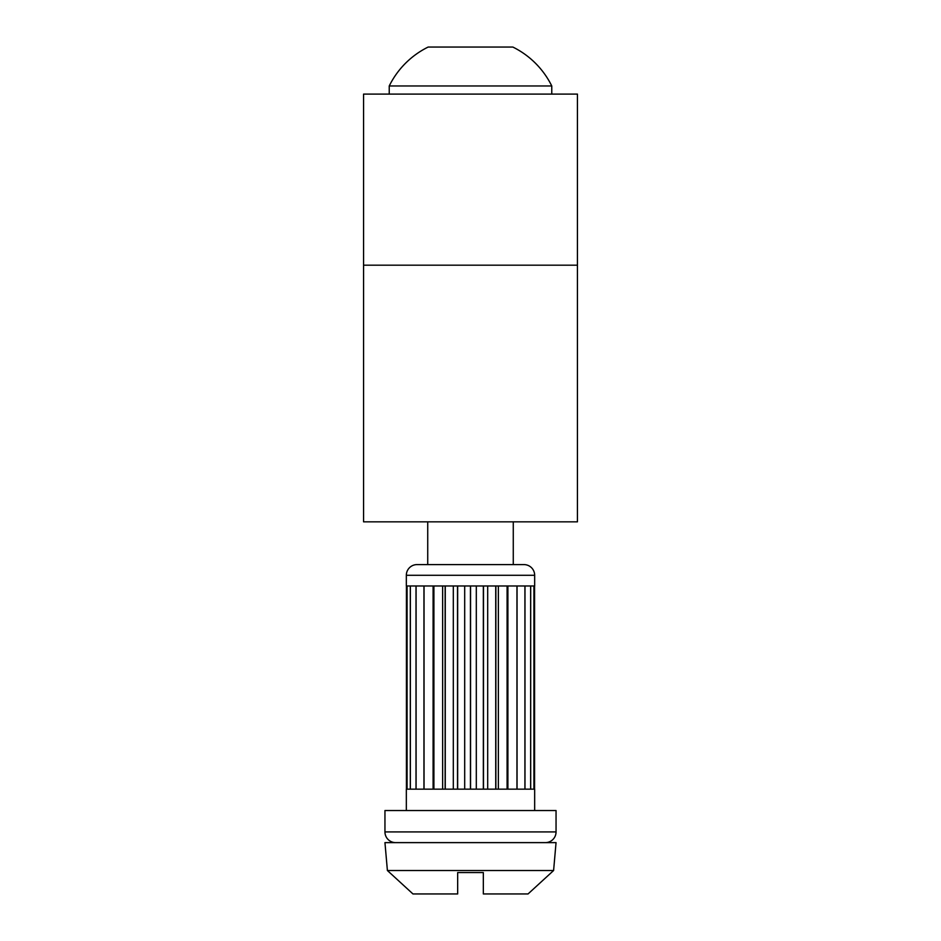 <?xml version="1.0" encoding="UTF-8"?>
<svg xmlns="http://www.w3.org/2000/svg" width="941" height="941" viewBox="0 0 941 941"><rect width="100%" height="100%" fill="white"/><g stroke="black" fill="none" stroke-linecap="round" stroke-linejoin="round"><path stroke-width="1.41" d="M363.567 265.186L363.567 94.1L577.433 94.1L577.433 265.186L363.567 265.186L363.567 521.832L577.433 521.832L577.433 265.186M512.198 47.05L428.155 47.05A85.549 85.549 0 0 0 389.233 85.972L389.233 94.1M389.233 85.972L551.767 85.972A85.549 85.549 0 0 0 512.845 47.05A85.549 85.549 0 0 1 551.767 85.972L551.767 94.1M417.039 564.6L523.961 564.6A10.692 10.692 0 0 1 534.664 575.292L406.336 575.292A10.692 10.692 0 0 1 417.039 564.6L427.732 564.6L427.732 521.832M533.935 585.984L534.582 585.984L534.582 789.158L533.935 789.158L533.935 585.984L534.664 585.984L534.664 575.292A10.692 10.692 0 0 0 523.961 564.6L513.268 564.6L513.268 521.832M556.049 831.926A10.692 10.692 0 0 1 545.357 842.618A10.692 10.692 0 0 0 556.049 831.926L556.049 810.542L384.951 810.542L384.951 831.926A10.692 10.692 0 0 0 395.643 842.618A10.692 10.692 0 0 1 384.951 831.926L556.049 831.926M533.935 789.158L534.664 789.158L534.664 810.542M406.336 575.292L406.336 585.984L407.065 585.984L407.065 789.158L406.336 789.158L406.336 810.542M407.065 789.158L406.418 789.158L406.418 585.984L407.065 585.984M533.912 789.158L524.984 789.158L533.912 789.158L533.912 585.984L530.689 585.984L533.912 585.984M530.689 789.158L530.689 585.984L524.984 585.984L530.642 585.984L530.642 789.158M524.984 789.158L524.984 585.984M524.913 789.158L517.056 789.158L524.913 789.158L524.913 585.984L517.056 585.984L524.913 585.984M517.056 789.158L517.056 585.984M516.95 789.158L516.95 585.984L507.211 585.984L507.211 789.158L516.95 789.158M507.093 789.158L507.093 585.984L495.872 585.984L495.872 789.158L507.093 789.158M495.731 789.158L495.731 585.984L483.486 585.984L483.486 789.158L495.731 789.158M483.345 789.158L483.345 585.984L470.571 585.984L470.571 789.158L483.345 789.158M470.429 789.158L470.429 585.984L457.655 585.984L457.655 789.158L470.429 789.158M457.514 789.158L457.514 585.984L445.269 585.984L445.269 789.158L457.514 789.158M445.128 789.158L445.128 585.984L433.907 585.984L433.907 789.158L445.128 789.158M433.789 789.158L433.789 585.984L424.05 585.984L424.05 789.158L433.789 789.158M423.944 789.158L416.087 789.158L423.944 789.158L423.944 585.984L416.087 585.984L423.944 585.984M416.087 789.158L416.087 585.984M416.016 789.158L407.088 789.158L416.016 789.158L416.016 585.984L410.358 585.984L416.016 585.984M410.358 789.158L410.358 585.984L407.088 585.984L410.311 585.984L410.311 789.158M407.088 789.158L407.088 585.984M507.905 789.158L507.905 585.984M498.365 789.158L498.365 585.984M487.685 789.158L487.685 585.984M476.311 789.158L476.311 585.984M464.689 789.158L464.689 585.984M453.315 789.158L453.315 585.984M442.635 789.158L442.635 585.984M433.095 789.158L433.095 585.984M483.333 893.95L528.042 893.95L483.333 893.95L483.333 872.566L457.667 872.566L457.667 893.95L412.958 893.95L387.398 870.519L553.602 870.519L556.049 842.618L384.951 842.618L387.398 870.519L412.958 893.95M428.155 47.05L428.802 47.05M553.602 870.519L528.042 893.95L553.602 870.519"/></g></svg>
